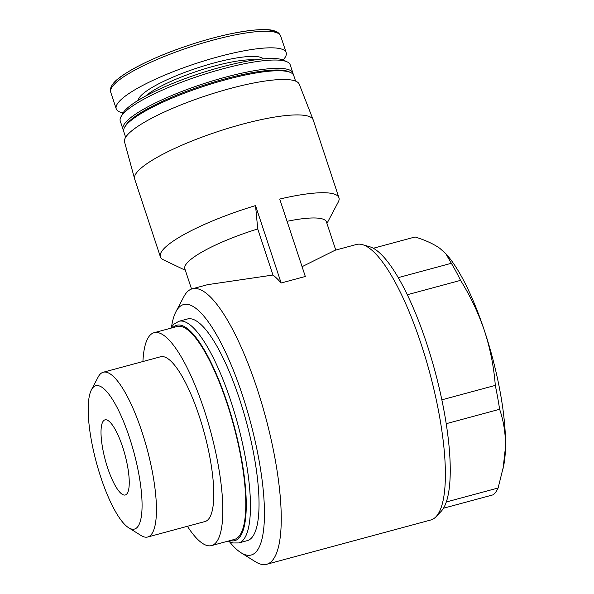 <?xml version="1.0" encoding="UTF-8"?>
<svg xmlns="http://www.w3.org/2000/svg" width="594" height="594" viewBox="0 0 594 594"><rect width="100%" height="100%" fill="white"/><g stroke="black" fill="none" stroke-linecap="round" stroke-linejoin="round"><path stroke-width="0.89" d="M443.488 508.226L493.22 494.802A135.543 35.484 -105.1 0 0 498.121 487.993L503.779 465.169A123.225 32.254 -105.1 0 0 505.501 446.844C505.62 433.635 503.66 421.116 499.621 409.273A135.543 35.484 -105.1 0 0 495.299 385.395C493.911 367.099 490.332 348.997 484.563 331.088C478.504 313.253 470.507 296.347 460.565 280.361A135.543 35.484 -105.1 0 0 451.343 263.291L445.812 253.712L439.85 248.344C433.627 243.956 425.378 240.162 415.109 236.976L373.307 248.262M503.051 468.815L505.501 446.844A123.225 32.254 -105.1 0 0 484.563 331.088A123.225 32.254 -105.1 0 0 447.074 255.13L445.819 253.705M498.121 487.993L446.309 501.982M499.621 409.273L446.228 423.693M495.299 385.395L441.854 399.829M460.565 280.361L407.291 294.743M451.343 263.291L398.255 277.628M229.522 541.765A129.707 33.955 -105.1 0 0 241.03 552.747L255.479 561.776A142.679 37.348 -105.1 0 0 266.654 564.3A142.679 37.348 -105.1 0 0 256.987 388.328A142.679 37.348 -105.1 0 0 192.278 288.803A142.679 37.348 -105.1 0 0 183.895 296.606L175.95 311.679A129.707 33.955 -105.1 0 0 171.532 326.96M266.654 564.3L430.791 519.988A142.679 37.348 -105.1 0 0 435.974 516.765A142.679 37.348 -105.1 0 0 421.116 344.015A142.679 37.348 -105.1 0 0 362.518 244.669A142.679 37.348 -105.1 0 0 356.407 244.49L335.061 250.252L302.079 266.684M192.278 288.803L207.581 284.667L272.965 275.037A142.679 37.348 74.9 0 1 281.14 283.004L305.316 276.477L279.715 199.064A94.038 18.911 -18.3 0 1 338.944 197.75A94.038 18.911 -18.3 0 1 338.261 202.064L326.945 223.426M272.965 275.037L257.729 228.957L255.539 205.591L281.14 283.004M435.974 516.765L441.104 511.397A138.788 36.331 -105.1 0 0 426.648 343.369A138.788 36.331 -105.1 0 0 369.646 246.725L362.518 244.669M241.03 552.747A129.707 33.955 -105.1 0 0 242.404 395.069A129.707 33.955 -105.1 0 0 175.95 311.679M228.23 541.089L232.803 542.961L238.721 542.953L247.304 540.637A114.791 30.049 -105.1 0 0 239.523 399.064A114.791 30.049 -105.1 0 0 187.459 318.985L178.883 321.302L173.804 324.235L170.753 328.2M187.414 526.291A110.254 28.861 -105.1 0 0 211.553 545.589L234.519 539.389A110.254 28.861 -105.1 0 0 227.042 403.415A110.254 28.861 -105.1 0 0 177.042 326.507L154.076 332.707A110.254 28.861 -105.1 0 0 142.931 361.531M211.553 545.589A110.254 28.861 -105.1 0 0 204.084 409.615A110.254 28.861 -105.1 0 0 154.076 332.707M128.668 527.769L141.038 535.498A85.328 22.334 -105.1 0 0 147.72 537.006L205.056 521.525A85.328 22.334 -105.1 0 0 199.272 416.29A85.328 22.334 -105.1 0 0 160.573 356.764L103.237 372.245A85.328 22.334 -105.1 0 0 98.225 376.915L91.424 389.82A74.228 19.431 -105.1 0 0 96.377 462.481A74.228 19.431 -105.1 0 0 128.668 527.769A74.228 19.431 -105.1 0 0 129.455 437.533A74.228 19.431 -105.1 0 0 91.424 389.82M147.72 537.006A85.328 22.334 -105.1 0 0 141.936 431.764A85.328 22.334 -105.1 0 0 103.237 372.245M127.101 493.607A38.914 10.187 -105.1 0 0 123.849 450.846A38.914 10.187 -105.1 0 0 104.99 419.847A38.914 10.187 -105.1 0 0 105.301 460.075A38.914 10.187 -105.1 0 0 125.275 494.988A38.914 10.187 -105.1 0 0 127.101 493.607M185.328 270.27L163.499 259.86A94.038 18.911 -18.3 0 1 160.38 256.801L134.645 178.994A94.038 18.911 -18.3 0 1 134.586 178.801A94.038 18.911 -18.3 0 1 136.308 173.121A94.038 18.911 -18.3 0 1 229.603 127.844A94.038 18.911 -18.3 0 1 313.142 119.75A94.038 18.911 -18.3 0 1 313.216 119.936L338.944 197.75M160.38 256.801A94.038 18.911 -18.3 0 1 255.539 205.591M287.073 221.31A74.584 14.998 -18.3 0 1 326.455 221.956L335.759 250.067M191.535 289.033L184.838 268.792A74.584 14.998 -18.3 0 1 257.729 228.957M134.586 178.801L124.554 141.973A92.003 18.496 -18.3 0 1 126.24 136.42A92.003 18.496 -18.3 0 1 217.515 92.122A92.003 18.496 -18.3 0 1 299.242 84.2L313.142 119.75M125.646 137.311L123.797 131.727A89.501 17.998 -18.3 0 1 124.443 127.621A89.501 17.998 -18.3 0 1 125.379 126.136A89.501 17.998 -18.3 0 1 205.828 85.655A89.501 17.998 -18.3 0 1 290.77 72.617A89.501 17.998 -18.3 0 1 293.74 75.52L295.589 81.103M124.443 127.621L125.267 126.069A88.202 17.738 -18.3 0 1 126.188 124.606A88.202 17.738 -18.3 0 1 205.472 84.704A88.202 17.738 -18.3 0 1 289.189 71.859L290.77 72.617M123.611 130.45A89.501 17.998 -18.3 0 1 122.995 129.314A89.501 17.998 -18.3 0 1 124.577 123.73A89.501 17.998 -18.3 0 1 213.833 80.494A89.501 17.998 -18.3 0 1 292.946 73.107A89.501 17.998 -18.3 0 1 293.132 74.384M122.995 129.314L120.255 121.02A89.501 17.998 -18.3 0 1 120.901 116.914A89.501 17.998 -18.3 0 1 121.837 115.429A89.501 17.998 -18.3 0 1 202.287 74.941A89.501 17.998 -18.3 0 1 287.229 61.902A89.501 17.998 -18.3 0 1 290.199 64.813L292.946 73.107M120.901 116.914L122.646 113.617A86.746 17.441 -18.3 0 1 123.552 112.177A86.746 17.441 -18.3 0 1 201.529 72.936A86.746 17.441 -18.3 0 1 283.865 60.298L287.229 61.902M123.055 112.912A89.501 17.998 -18.3 0 1 116.216 108.806A89.501 17.998 -18.3 0 1 117.798 103.222A89.501 17.998 -18.3 0 1 207.046 59.987A89.501 17.998 -18.3 0 1 286.159 52.599A89.501 17.998 -18.3 0 1 283.123 59.979M238.721 542.953A114.791 30.049 -105.1 0 0 230.94 401.381A114.791 30.049 -105.1 0 0 178.883 321.302M230.227 540.547A111.553 29.203 -105.1 0 0 227.294 403.066A111.553 29.203 -105.1 0 0 172.757 327.658M145.656 96.028A63.558 12.778 -18.3 0 1 197.973 70.983A63.558 12.778 -18.3 0 1 254.908 59.897M138.261 100.275A66.149 13.298 -18.3 0 1 139.553 97.349A66.149 13.298 -18.3 0 1 202.725 66.246A66.149 13.298 -18.3 0 1 263.38 58.895M112.318 86.65A89.501 17.998 -18.3 0 1 201.566 43.414A89.501 17.998 -18.3 0 1 280.68 36.034C279.447 33.361 277.45 31.675 274.695 30.985C268.198 28.401 253.72 29.299 231.266 33.665C215.132 37.058 198.262 41.862 180.658 48.077C145.203 60.469 117.196 76.418 112.63 84.482C110.736 86.791 110.105 89.375 110.736 92.233A89.501 17.998 -18.3 0 1 112.318 86.65M113.528 83.732A87.355 17.568 -18.3 0 1 196.354 42.85A87.355 17.568 -18.3 0 1 276.849 32.752M286.159 52.599L280.68 36.034M116.216 108.806L110.736 92.233"/></g></svg>

